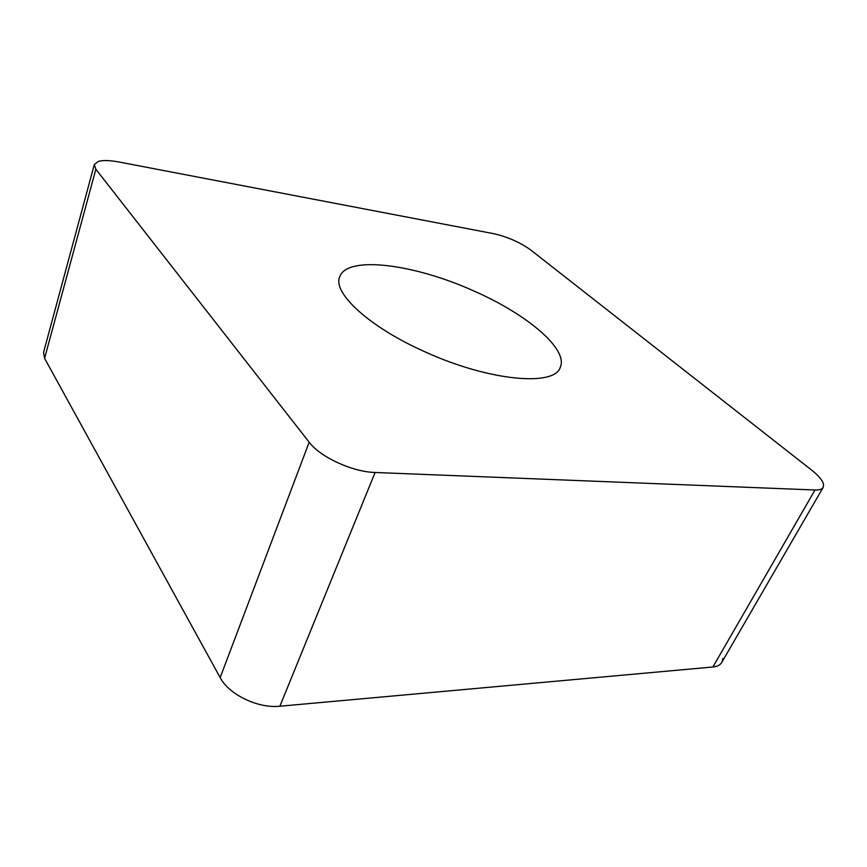 <?xml version="1.0" encoding="UTF-8"?>
<svg xmlns="http://www.w3.org/2000/svg" width="867" height="867" viewBox="0 0 867 867"><rect width="100%" height="100%" fill="white"/><g stroke="black" fill="none" stroke-linecap="round" stroke-linejoin="round"><path stroke-width="1.3" d="M94.308 164.567L43.567 352.381L44.585 358.331L220.164 677.604C228.877 694.565 258.149 708.664 279.878 706.226L712.891 666.994C717.247 666.56 720.184 665.076 721.702 662.518L823.162 487.406C822.035 489.27 819.315 490.137 815.002 489.996L375.086 472.482C352.555 471.973 320.14 457.039 309.172 442.224L95.858 169.238L94.308 164.567L98.318 161.403C103.021 160.113 109.914 160.319 119.007 162.01L493.561 233.656C507.585 236.864 519.918 242.272 530.571 249.859L811.458 469.957C818.567 475.582 822.588 480.394 823.542 484.382L823.162 487.406M473.382 290.77C414.784 264.272 347.233 255.082 339.745 276.725C332.213 292.613 369.06 327.065 425.177 351.904C488.771 380.981 554.186 386.747 560.169 367.575C568.98 349.141 526.323 313.811 473.382 290.77M95.858 169.238L44.585 358.331L220.164 677.604C228.877 694.565 258.149 708.664 279.878 706.226L712.891 666.994C719.296 666.268 722.558 663.483 722.688 658.606M712.891 666.994L815.002 489.996M375.086 472.482L279.878 706.226M220.164 677.604L309.172 442.224"/></g></svg>
